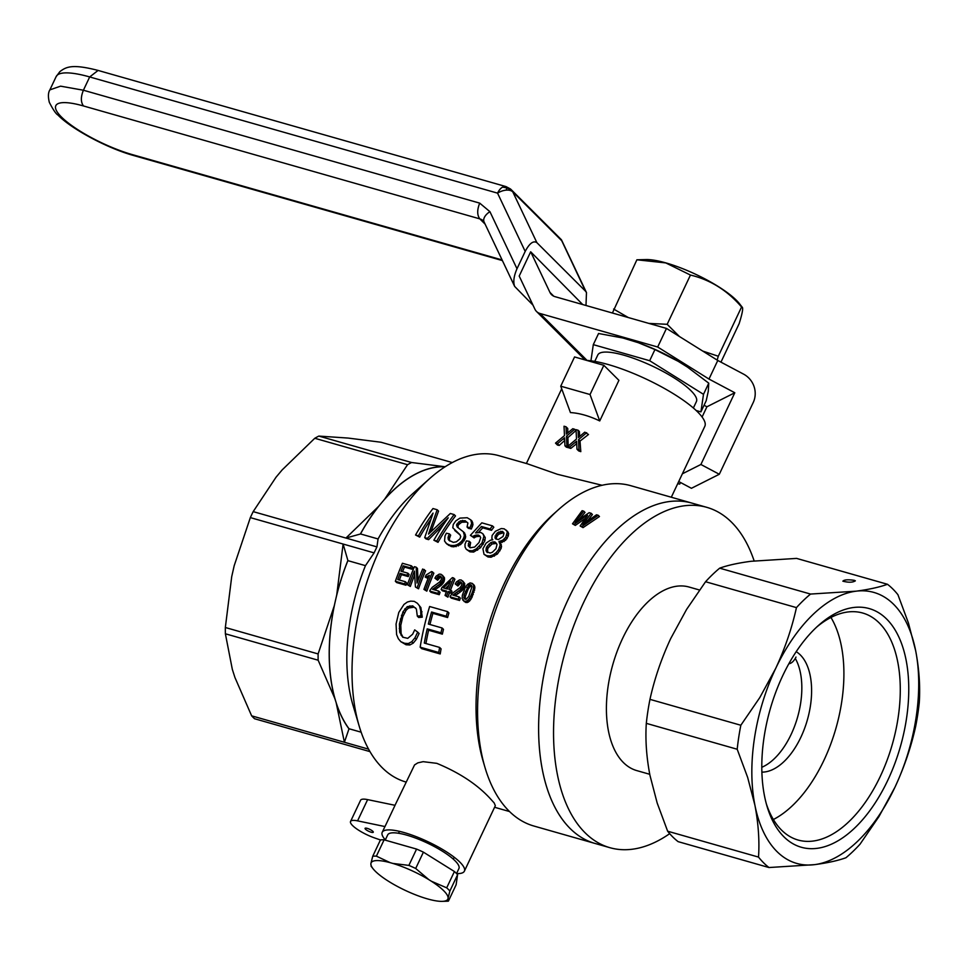 <?xml version="1.0" encoding="UTF-8"?>
<svg xmlns="http://www.w3.org/2000/svg" width="968" height="968" viewBox="0 0 968 968"><rect width="100%" height="100%" fill="white"/><g stroke="black" fill="none" stroke-linecap="round" stroke-linejoin="round"><path stroke-width="1.45" d="M720.954 362.141L739.141 323.663C742.759 312.18 743.569 306.626 741.573 306.989C727.331 290.424 710.294 279.776 690.45 275.057L665.803 262.921L636.884 259.799L612.417 313.015M636.896 259.799L646.043 259.569A57.378 13.951 25.3 0 1 665.923 262.909A57.378 13.951 25.3 0 1 739.516 303.746L742.287 307.316L741.573 306.989L718.292 356.236L702.768 351.081M717.143 360.06L718.292 356.236M679.379 336.477L667.17 324.304L648.911 323.409M628.28 317.528L613.603 309.046M667.17 324.304L690.45 275.057M532.993 305.15L514.661 286.431L484.097 221.987A12.124 6.957 -25.4 0 1 489.929 211.677L479.717 203.135C477.018 209.862 477.055 215.114 479.825 218.877A12.124 9.716 134.9 0 1 483.359 220.922L484.097 221.987M561.186 239.568L585.579 291.259L536.877 242.653C533.38 240.391 529.484 243.319 525.188 251.414L516.997 268.753C513.814 276.074 513.028 281.966 514.661 286.431M585.991 305.489L586.475 292.578L585.579 291.259M530.682 251.789L519.199 276.062L534.929 309.228A12.124 9.716 -45.1 0 0 536.49 311.442A12.124 9.716 -45.1 0 0 540.035 313.499L657.683 347.016L666.468 328.418L555.039 296.668A12.124 9.716 134.9 0 1 551.506 294.623A12.124 9.716 134.9 0 1 549.945 292.397L530.682 251.789L582.7 304.545M56.205 76.569L59.834 71.668C66.054 66.925 72.031 63.67 98.143 70.446L505.998 186.594A12.124 6.619 105.9 0 0 502.61 187.114A12.124 6.619 105.9 0 0 497.552 193.14A12.124 6.957 -25.4 0 1 506.216 190.139A12.124 6.957 -25.4 0 1 512.798 191.894L561.5 240.5M506.216 190.139L506.905 187.949L511.237 189.68A12.124 9.716 -45.1 0 0 510.741 189.22M506.905 187.949L502.61 187.114M657.683 347.016L708.987 379.057L717.772 360.459L743.593 374.144A21.211 20.207 -116.7 0 1 753.225 402.519L719.309 474.259L691.43 488.296L678.713 481.544M719.309 474.259L700.892 464.483L682.38 473.8M704.063 405.265L706.918 406.778L702.09 417.002M708.987 379.057L734.797 392.754L700.892 464.483M666.468 328.418L717.772 360.459M706.918 406.778L734.797 392.754M385.216 840.151L387.696 834.9A39.385 9.571 25.3 0 1 416.724 838.506A39.385 9.571 25.3 0 1 455.045 860.77A39.385 9.571 25.3 0 1 458.917 868.562L456.545 873.572A45.448 11.047 25.3 0 0 464.386 871.152L495.338 805.691L494.188 802.956L490.062 798.394C477.067 784.334 459.304 772.658 436.798 763.341L423.161 761.671L417.837 762.857L414.558 764.926L394.992 805.303M370.974 863.166L372.74 856.232L380.448 839.921A46.96 11.41 25.3 0 1 384.102 839.825L416.579 849.081A46.96 11.41 25.3 0 1 423.403 852.155L454.416 871.527A46.96 11.41 25.3 0 1 457.586 874.697L456.109 884.8L448.402 901.123A46.96 11.41 25.3 0 1 446.696 901.232L442.146 901.353A42.447 10.321 25.3 0 1 428.751 899.248L426.114 898.498A42.447 10.321 25.3 0 1 390.116 882.271L387.599 880.698A42.447 10.321 25.3 0 1 373.007 868.671A42.447 10.321 25.3 0 1 370.865 863.988L370.974 863.166A42.447 10.321 25.3 0 1 390.225 862.682L392.863 863.432A42.447 10.321 25.3 0 1 428.86 879.658L431.377 881.231A42.447 10.321 25.3 0 1 448.124 897.941L448.002 898.764A42.447 10.321 25.3 0 1 442.146 901.353M454.416 871.527L446.696 887.837A46.96 11.41 25.3 0 1 449.878 891.008L448.124 897.941M457.586 874.697L449.878 891.008M431.377 881.231L446.696 887.837M372.74 856.232A46.96 11.41 25.3 0 1 376.383 856.148L390.225 862.682M384.102 839.825L376.383 856.148M448.002 898.764L448.402 901.123M416.579 849.081L408.871 865.392A46.96 11.41 25.3 0 1 415.695 868.477L428.86 879.658M423.403 852.155L415.695 868.477M371.264 866.348L370.865 863.988M392.863 863.432L408.871 865.392M754.145 560.908A176.938 96.594 105.9 0 0 731.675 522.345A176.938 96.594 105.9 0 0 706.809 507.341L691.878 503.094A176.938 96.594 105.9 0 0 558.609 622.121A176.938 96.594 105.9 0 0 570.055 828.426A176.938 96.594 105.9 0 0 594.921 843.418A176.938 96.594 105.9 0 1 550.502 646.793A176.938 96.594 105.9 0 1 691.878 503.094L630.846 485.706A176.938 96.594 105.9 0 0 558.596 509.543A176.938 96.594 105.9 0 0 485.053 767.697A176.938 96.594 105.9 0 0 533.888 826.031L609.852 847.678A176.938 96.594 105.9 0 0 669.687 833.666M485.053 767.697L483.201 761.429A169.666 92.625 -74.1 0 1 553.72 513.887L558.596 509.543M587.261 515.133L574.133 524.269L572.499 523.809L582.119 510.693L583.764 511.164L574.956 522.284L589.149 512.701L591.182 513.282L582.7 524.487L596.494 514.794L598.212 515.279L599.458 516.525L583.026 527.633L580.147 525.987L587.54 515.412M585.325 518.4L575.294 525.418L572.499 523.809M583.764 511.164L585.011 512.399L579.433 519.066M591.182 513.282L592.428 514.516L587.54 520.844M566.498 436.169L566.909 446.369L568.192 447.652A72.709 17.678 -154.7 0 0 566.28 447.119L564.961 445.812L564.586 437.79L557.459 443.671L555.511 443.114L564.477 435.6L564.029 426.222L566.05 426.803L566.341 434.087L572.778 428.715L574.653 429.26L566.498 436.169L567.913 437.584L568.143 446.042M380.424 839.958L374.713 837.973A20.606 5.009 -154.7 0 1 350.549 821.481A20.606 5.009 -154.7 0 1 357.579 820.864L367.622 799.616A20.606 5.009 -154.7 0 0 360.604 800.221L350.549 821.481M603.851 365.299L574.556 356.95L560.738 386.184L570.442 412.586C579.372 413.106 589.137 415.889 599.736 420.935L590.032 394.521L603.851 365.299L618.915 380.339L599.736 420.935M385.337 839.885A45.448 11.047 25.3 0 1 382.215 832.311L384.732 826.999A45.448 11.047 25.3 0 1 384.986 826.563L357.579 820.864M384.986 826.563L395.041 805.303L367.622 799.616M586.656 360.399A72.709 17.678 25.3 0 1 663.951 388.192A72.709 17.678 25.3 0 1 704.813 426.344L671.308 497.225M405.979 782.035A169.666 92.625 -74.1 0 1 380.606 766.051A169.666 92.625 -74.1 0 1 359.189 726.097A169.666 92.625 -74.1 0 1 429.707 478.555A169.666 92.625 -74.1 0 1 498.98 455.698L527.245 463.745L557.35 474.272L602.084 485.283M564.707 440.452L559.214 445.425A72.709 17.678 -154.7 0 0 557.459 445.062L555.511 443.114M566.05 426.803L567.756 428.509L567.768 432.95M574.653 429.26L575.936 430.542L567.913 437.584M575.875 441.844L569.486 447.107L567.538 446.55L576.505 439.024L576.057 429.659L578.09 430.228L578.368 437.512L584.805 432.151L588.508 434.499L580.014 441.081L580.8 451.645A72.709 17.678 -154.7 0 0 578.658 450.906L576.989 449.237L576.613 441.214L575.875 441.844L576.674 442.642M576.722 443.683L570.793 448.402A72.709 17.678 -154.7 0 0 568.821 447.821L567.538 446.55M578.09 430.228L579.396 431.534L579.638 436.507M677.709 483.697L679.742 484.06L680.48 482.488M560.738 386.184L590.032 394.521M382.215 832.311A45.448 11.047 25.3 0 1 428.025 841.749A45.448 11.047 25.3 0 1 464.386 871.152M372.837 831.33A4.55 1.101 -154.7 0 0 368.421 828.765A4.55 1.101 -154.7 0 0 365.069 828.342A4.55 1.101 -154.7 0 0 368.711 831.282A4.55 1.101 -154.7 0 0 373.285 832.226A4.55 1.101 -154.7 0 0 372.837 831.33M429.707 478.555L413.433 493.039A145.43 79.4 105.9 0 0 378.064 538.958L360.495 533.949A145.43 79.4 -74.1 0 1 381.634 502.767L378.561 506.421A145.539 79.461 -74.1 0 0 360.386 534.009L360.495 533.949M360.386 534.009L345.939 538.051L376.939 546.884L378.064 538.958M376.939 546.884A156.029 85.184 105.9 0 0 374.108 552.873L365.456 565.651A145.43 79.4 105.9 0 0 352.981 705.212L359.189 726.097M384.695 499.125L407.552 464.7A156.029 85.184 -74.1 0 1 411.594 462.51L444.457 466.673A145.539 79.461 -74.1 0 0 384.695 499.125L381.634 502.767A145.43 79.4 -74.1 0 1 445.086 466.806M452.31 462.559L380.956 442.231L348.105 438.068L318.835 436.084A156.029 85.184 105.9 0 0 314.781 438.274L282.16 469.916L276.037 477.212L253.18 511.624A156.029 85.184 105.9 0 0 250.337 517.614L234.196 565.699L231.715 576.638L225.338 627.506A156.029 85.184 105.9 0 0 225.375 633.786L232.32 669.336L234.934 677.503L251.632 715.836A156.029 85.184 105.9 0 0 254.523 718.728L369.97 751.616M250.337 517.614L343.108 544.04L336.731 594.909L334.25 605.847L318.109 653.932L225.338 627.506M334.25 605.847A145.539 79.461 -74.1 0 0 334.843 698.545L318.145 660.212A156.029 85.184 -74.1 0 1 318.109 653.932M334.843 698.545L336.15 702.635A145.43 79.4 -74.1 0 1 335.485 600.378A145.43 79.4 -74.1 0 1 347.887 560.641L347.887 560.472A145.539 79.461 -74.1 0 0 336.731 594.909M368.578 749.159L344.402 742.262L349.024 728.747A145.43 79.4 -74.1 0 1 336.15 702.635L344.402 742.262L251.632 715.836M318.145 660.212L225.375 633.786M349.024 728.904A145.539 79.461 -74.1 0 1 337.457 706.713M411.594 462.51L318.835 436.084M445.183 466.745L444.457 466.673M407.552 464.7L314.781 438.274M361.149 732.195L349.024 728.747M378.561 506.421L345.939 538.051L253.18 511.624M365.456 565.651L347.887 560.641M347.887 560.472L343.108 544.04L374.108 552.873M502.452 531.359L497.201 532.908L494.987 537.47L495.422 538.765L498.29 539.575L503.045 536.49L503.989 533.32L502.452 531.359L503.796 532.69L498.532 534.239L496.39 537.276L496.451 539.188M471.779 586.003L469.831 586.814L468.258 588.955L465.318 596.457L465.257 599.349M448.91 585.156L445.437 588.496M496.511 543.435L492.034 543.992L488.513 547.525A169.666 92.625 -74.1 0 0 487.678 548.88L487.569 552.583M408.29 576.589L407.008 575.307L400.123 573.346L401.417 574.629L408.29 576.589A169.666 92.625 -74.1 0 1 409.125 574.46L407.843 573.177L400.97 571.217A172.691 94.283 -74.1 0 1 403.184 565.808L404.467 567.091L411.811 569.184A169.666 92.625 -74.1 0 1 412.695 567.103L411.412 565.82L402.422 563.267A172.691 94.283 -74.1 0 0 395.355 581.272L396.662 582.567L405.955 585.216A169.666 92.625 -74.1 0 1 406.729 583.038L405.435 581.744L397.775 579.566A172.691 94.283 -74.1 0 1 400.123 573.346M405.955 585.216L404.648 583.91A172.691 94.283 -74.1 0 1 405.435 581.744M404.648 583.91L395.355 581.272M411.811 569.184L410.529 567.901A172.691 94.283 -74.1 0 1 411.412 565.82M410.529 567.901L403.184 565.808M402.579 571.677A169.666 92.625 -74.1 0 1 404.467 567.091M407.008 575.307A172.691 94.283 -74.1 0 1 407.843 573.177M399.385 580.014A169.666 92.625 -74.1 0 1 401.417 574.629M449.358 533.852L447.99 537.639L448.825 540.265L453.339 542.358L456.376 541.814L459.933 538.849L460.744 536.514L459.776 534.469L452.794 527.778L453.278 524.426L455.759 520.917L459.957 518.11L467.217 517.735L470.75 519.864L471.646 523.337L470.024 527.657L467.048 527.003L467.907 523.035L465.136 520.724L460.381 520.893L456.594 524.608L457.307 527.124L463.321 531.759L464.362 535.377L463.89 537.409L465.197 538.704L460.647 544.561L453.762 546.823L451.366 546.545L446.913 544.064L444.542 541.051L444.99 535.982L446.381 533.211L449.358 533.852L450.664 535.159L449.297 538.934L449.805 541.039M464.362 535.377L465.681 536.683L465.197 538.704M467.048 527.003L468.379 528.334L471.356 528.988L470.024 527.657M465.136 520.724L466.479 522.067L461.724 522.236L458.687 524.608L457.924 525.926L458.324 527.838M467.641 522.635L466.479 522.067M462.583 520.385L463.926 521.716M460.381 520.893L461.724 522.236M458.651 521.921L459.981 523.264M457.356 523.277L458.687 524.608M456.594 524.608L457.924 525.926M456.606 525.769L457.937 527.088M463.321 531.759L464.64 533.066L465.681 536.683M464.096 533.537L465.414 534.844M463.89 537.409L462.91 539.503L464.204 540.797M462.91 539.503L461.397 541.451L462.692 542.745M461.397 541.451L459.352 543.266L460.647 544.561M459.352 543.266L457.114 544.633L458.409 545.928M457.114 544.633L454.779 545.383L456.073 546.666M454.779 545.383L452.467 545.529L453.762 546.823M452.467 545.529L450.084 545.25L451.366 546.545M450.084 545.25L447.41 544.089L448.704 545.383M447.41 544.089L445.619 542.77M448.378 535.957L449.672 537.252M447.99 537.639L449.297 538.934M448.099 539.067L449.394 540.362M460.199 535.074L454.742 530.476M470.75 519.864L472.106 521.22L472.989 524.68L471.356 528.988M471.452 521.583L472.808 522.926M471.646 523.337L472.989 524.68M471.089 525.467L472.42 526.81M464.967 588.096L467.411 584.478L470.097 582.905L472.408 583.45L474.913 587.407L471.997 597.353L469.577 601.067L467.048 602.616L464.229 601.564L462.172 598.539L462.329 595.308L464.967 588.096M472.408 583.45L474.744 586.378M473.074 584.127L474.356 585.41M473.449 585.096L474.913 587.407M473.63 586.124L473.521 587.443L474.804 588.726M473.521 587.443L473.364 588.871L474.647 590.165M473.364 588.871L472.832 590.831L474.126 592.114M472.832 590.831L471.985 593.19L473.267 594.473M471.985 593.19L470.702 596.07L471.997 597.353M470.702 596.07L469.528 598.236L470.835 599.531M469.528 598.236L468.282 599.773L469.577 601.067M468.282 599.773L467.048 600.801L468.343 602.108M467.048 600.801L465.741 601.322L467.048 602.616M465.741 601.322L464.41 601.188L465.717 602.495M464.41 601.188L462.934 600.269M468.548 585.531L464.023 595.163L464.18 598.732L466.128 599.289L468.718 596.506L472.009 586.644L470.811 584.708L469.661 584.745L468.548 585.531L469.831 586.814M466.963 587.673L468.258 588.955M465.342 591.303L466.636 592.585M464.023 595.163L465.318 596.457M463.769 597.474L465.064 598.769M470.811 584.708L471.597 585.483M469.661 584.745L470.944 586.027M450.677 589.984L451.971 591.279A169.666 92.625 -74.1 0 0 451.197 593.311L449.902 592.017A172.691 94.283 -74.1 0 1 450.677 589.984L448.958 589.5A172.691 94.283 -74.1 0 1 453.629 577.969L454.912 579.251A169.666 92.625 -74.1 0 0 450.568 589.96M447.906 597.171L445.038 595.417L447.906 597.171A169.666 92.625 -74.1 0 1 449.479 592.827L448.184 591.533L449.902 592.017M445.038 595.417A172.691 94.283 -74.1 0 1 446.623 591.085L441.154 589.524L442.449 590.819L446.309 591.92M441.154 589.524A172.691 94.283 -74.1 0 1 441.928 587.491L452.371 577.618L453.629 577.969M451.197 593.311L449.479 592.827M446.599 595.865A172.691 94.283 -74.1 0 1 448.184 591.533M450.531 581.139L443.404 587.915L447.385 589.052A172.691 94.283 -74.1 0 1 450.531 581.139M412.719 605.859L407.25 606.658L402.99 611.776L399.409 623.9L399.687 632.177L402.7 637.186L407.746 638.348L412.646 634.221L414.703 629.89L417.704 632.104L414.909 637.888L411.751 641.711L408.339 643.526L404.612 643.309L400.788 641.663L398.332 638.723L396.602 634.609L396.057 624.033L398.792 612.441L403.995 604.419L407.419 601.999L410.734 601.128L414.231 601.346L417.377 603.282L420.874 607.565L422.266 617.173L418.66 617.475L417.305 616.12L416.373 608.993L412.719 605.859L414.05 607.19L408.593 608.001L406.136 610.191L402.785 616.689L400.8 625.292L401.115 633.604L403.124 637.355M399.409 623.9L400.8 625.292M400.353 619.036L401.732 620.415M399.264 628.486L400.679 629.902M399.687 632.177L401.115 633.604M400.958 635.02L402.398 636.46M417.704 632.104L419.12 633.508L416.337 639.328L413.203 643.163L409.803 644.99L406.076 644.773L400.788 641.663M414.909 637.888L416.337 639.328M411.751 641.711L413.203 643.163M408.339 643.526L409.803 644.99M404.612 643.309L406.076 644.773M417.377 603.282L420.874 607.565M419.543 606.234L420.681 610.481L422.024 611.824M420.681 610.481L420.911 615.817L422.266 617.173M420.911 615.817L417.305 616.12M415.671 608.037L414.05 607.19M409.851 605.823L411.182 607.166M407.25 606.658L408.593 608.001M404.781 608.848L406.136 610.191M402.99 611.776L404.346 613.131M401.417 615.321L402.785 616.689M427.215 628.849L428.606 630.229L442.352 634.149L440.972 632.757L427.215 628.849A172.691 94.283 -74.1 0 0 424.311 643.067L439.617 647.423A172.691 94.283 -74.1 0 0 438.758 652.468L420.16 647.181A172.691 94.283 -74.1 0 1 429.635 606.512L447.603 611.631L448.934 612.962A169.666 92.625 -74.1 0 0 447.591 617.536L432.902 613.349L431.571 612.018L446.248 616.205A172.691 94.283 -74.1 0 1 447.603 611.631M420.16 647.181L421.637 648.645L440.222 653.945A169.666 92.625 -74.1 0 1 441.069 648.862L439.617 647.423M425.932 643.526A169.666 92.625 -74.1 0 1 428.606 630.229M438.758 652.468L440.222 653.945M446.248 616.205L447.591 617.536M440.972 632.757A172.691 94.283 -74.1 0 1 442.098 627.978L428.352 624.058A172.691 94.283 -74.1 0 1 431.571 612.018M429.949 624.517A169.666 92.625 -74.1 0 1 432.902 613.349M442.098 627.978L443.477 629.345A169.666 92.625 -74.1 0 0 442.352 634.149M454.016 594.195L452.891 595.139L459.062 596.893A172.691 94.283 -74.1 0 0 458.239 599.18L450.035 596.845A172.691 94.283 -74.1 0 1 450.326 596.046L452.516 593.142L459.836 587.866L461.615 585.41L461.772 583.111L460.502 581.768L458.372 582.264L456.654 584.732L455.226 583.958L456.4 581.949L459.546 579.905L461.325 580.038L463.454 582.24L463.079 586.076L460.066 589.923L454.016 594.195L454.996 595.731M456.666 592.44L457.961 593.735L455.311 595.489M460.502 581.768L461.675 582.942M459.352 581.804L460.635 583.087L457.937 586.015L455.226 583.958M461.736 583.051L460.635 583.087M458.372 582.264L459.655 583.547M457.404 583.341L458.687 584.624M456.654 584.732L457.937 586.015M462.619 580.897L464.737 583.523L464.374 587.358L462.293 590.359L457.961 593.735M463.454 582.24L464.737 583.523M463.539 584.103L464.834 585.398M463.079 586.076L464.374 587.358M462.559 587.153L463.841 588.447M461.917 588.084L463.212 589.379M461.01 589.064L462.293 590.359M460.066 589.923L461.349 591.206M458.687 591.024L459.969 592.307M453.423 594.654L454.294 595.538M459.062 596.893L460.369 598.188A169.666 92.625 -74.1 0 0 459.546 600.487L451.342 598.139L450.035 596.845M458.239 599.18L459.546 600.487M410.323 586.463L407.383 584.696L410.323 586.463A169.666 92.625 -74.1 0 1 414.631 575.065M418.527 588.798L415.429 586.983L418.527 588.798A169.666 92.625 -74.1 0 1 425.581 570.781L422.653 569.027A172.691 94.283 -74.1 0 0 417.039 583.038L416.167 567.175L414.449 566.691A172.691 94.283 -74.1 0 0 407.383 584.696M415.429 586.983L414.437 571.108A172.691 94.283 -74.1 0 0 409.028 585.156M416.167 567.175L417.462 568.458L418.067 580.328M417.232 587.503A172.691 94.283 -74.1 0 1 424.299 569.499M439.75 584.127L432.587 589.355L438.758 591.109A172.691 94.283 -74.1 0 0 437.935 593.396L429.731 591.061A172.691 94.283 -74.1 0 1 430.01 590.262L432.2 587.358L439.52 582.083L441.299 579.614L441.469 577.327L440.198 575.984L438.056 576.48L436.338 578.949L434.91 578.174L436.096 576.166L439.23 574.121L441.021 574.254L443.138 576.456L442.775 580.28L439.75 584.127L441.045 585.422L434.692 589.948M440.694 583.28L441.989 584.575L441.045 585.422M442.775 580.28L444.058 581.574L441.989 584.575M443.235 578.319L444.518 579.602L444.058 581.574M442.243 581.369L443.538 582.651M441.602 582.3L442.896 583.595M438.371 585.229L439.666 586.523M436.35 586.656L437.645 587.951M433.712 588.411L435.007 589.706M433.107 588.871L433.991 589.754M438.758 591.109L440.053 592.404A169.666 92.625 -74.1 0 0 439.23 594.691L431.026 592.356L429.731 591.061M437.935 593.396L439.23 594.691M440.198 575.984L441.36 577.146M439.036 576.02L440.319 577.303L437.633 580.231L434.91 578.174M441.432 577.267L440.319 577.303M438.056 576.48L439.339 577.763M437.088 577.557L438.371 578.84M436.338 578.949L437.633 580.231M442.315 575.113L444.433 577.739L444.518 579.602M443.138 576.456L444.433 577.739M428.328 575.924L425.23 577.146A172.691 94.283 -74.1 0 1 426.077 575.04L431.559 571.568L433.858 573.141A169.666 92.625 -74.1 0 0 426.815 591.158L423.948 589.415A172.691 94.283 -74.1 0 1 429.356 575.355L428.328 575.924L428.884 576.48M425.23 577.146L427.396 578.186L426.101 576.892M426.815 591.158L425.509 589.863A172.691 94.283 -74.1 0 1 432.575 571.858M425.509 589.863L423.948 589.415M427.239 576.48L428.413 577.654M428.34 577.823L427.396 578.186M492.47 525.866A172.691 94.283 -74.1 0 0 490.147 528.988L481.399 526.495L475.578 532.908L480.781 532.461L482.935 533.84L483.915 536.26L481.991 542.963L476.304 548.904L472.348 550.792L468.669 550.55L466.237 549.255L465.076 547.101L464.991 544.27L466.382 540.882L469.335 541.33L468.234 545.795L470.266 547.779L474.695 547.041L479.051 542.516L480.697 537.676L479.946 536.103L478.361 535.062L475.494 535.219L473.993 535.764L475.312 537.083L474.114 537.918L470.387 535.328L481.81 522.829L492.47 525.866L493.825 527.221A169.666 92.625 -74.1 0 0 491.49 530.331L482.742 527.838L478.579 532.339M475.494 535.219L476.813 536.538L475.312 537.083M478.361 535.062L479.68 536.381L476.813 536.538M476.776 535.001L478.095 536.32M473.993 535.764L472.795 536.599L474.114 537.918M472.795 536.599L470.387 535.328M490.147 528.988L491.49 530.331M481.399 526.495L482.742 527.838M482.935 533.84L485.234 537.579L484.883 540.785L480.564 547.646L473.642 552.075L469.964 551.845L466.237 549.255M483.915 536.26L485.234 537.579M483.576 539.479L484.883 540.785M481.991 542.963L483.298 544.258M479.269 546.351L480.564 547.646M476.304 548.904L477.599 550.199M472.348 550.792L473.642 552.075M468.669 550.55L469.964 551.845M469.335 541.33L470.629 542.625L469.746 547.561M468.294 543.822L469.601 545.117M468.234 545.795L469.528 547.089M418.43 535.836L415.55 535.014A172.691 94.283 -74.1 0 1 432.962 508.539L437.197 509.749L428.521 534.082L450.326 513.488L454.149 514.577A172.691 94.283 -74.1 0 0 436.749 541.051L433.87 540.229A172.691 94.283 -74.1 0 1 448.257 517.819L427.311 538.365L428.606 539.648L426.005 538.91L424.71 537.627L433.047 513.101A172.691 94.283 -74.1 0 0 418.43 535.836L419.713 537.119A169.666 92.625 -74.1 0 1 430.349 520.131M443.441 524.729L428.606 539.648M454.149 514.577L455.504 515.932A169.666 92.625 -74.1 0 0 438.032 542.334L433.87 540.229M436.749 541.051L438.032 542.334M427.311 538.365L424.71 537.627M415.55 535.014L419.713 537.119M437.197 509.749L438.552 511.104L431.111 531.299M429.889 529.702L431.196 530.996M506.312 530.186L507.317 532.17L505.768 537.264L502.719 540.253L498.956 541.511L500.226 545.008L498.689 549.497L496.088 552.728L497.383 554.035L491.042 557.241L488.005 556.975L484.012 554.313L482.923 548.783L486.081 543.133L490.365 540.241L492.797 539.757L491.841 538.51L492.107 535.486L495.422 531.263L501.243 528.552L504.195 528.831L507.668 531.541L508.66 533.525L508.273 536.066L505.599 540.277L500.262 542.83L501.545 546.315L501.085 548.541L497.383 554.035M498.689 549.497L499.996 550.792M499.778 547.235L501.085 548.541M496.088 552.728L493.063 554.882L494.358 556.176M493.063 554.882L489.748 555.947L491.042 557.241M489.748 555.947L486.722 555.692L488.005 556.975M486.722 555.692L484.012 554.313M507.317 532.17L508.66 533.525M506.929 534.723L508.273 536.066M505.768 537.264L507.111 538.595M504.267 538.958L505.599 540.277M502.719 540.253L504.05 541.584M500.867 541.088L502.186 542.407M498.956 541.511L500.262 542.83M499.972 543.169L501.279 544.488M500.226 545.008L501.545 546.315M487.206 546.218A172.691 94.283 -74.1 0 0 486.372 547.573L486.384 551.566L490.147 553.043L492.361 552.268L495.955 548.711L497.007 544.476L494.938 541.935L492.833 541.923L490.728 542.685L487.206 546.218L488.513 547.525M488.731 544.282L490.038 545.589M490.728 542.685L492.034 543.992M486.372 547.573L487.678 548.88M485.96 549.05L487.267 550.344M485.936 550.441L487.231 551.736M486.384 551.566L487.255 552.425M494.938 541.935L496.257 543.242M492.833 541.923L494.152 543.229M497.201 532.908L498.532 534.239M498.931 531.88L500.274 533.211M496.039 534.3L497.37 535.631M495.059 535.945L496.39 537.276M494.987 537.47L496.318 538.801M500.722 531.25L502.065 532.582M566.909 446.369L564.961 445.812M598.212 515.279L581.877 526.471L583.026 527.633M581.877 526.471L580.147 525.987M574.133 524.269L575.294 525.418M576.904 519.635L577.606 520.336M586.233 519.816L587.382 520.966M586.681 432.684L578.537 439.605L578.949 449.793L576.989 449.237M578.949 449.793L580.8 451.645M569.486 447.107L570.793 448.402M578.283 435.443L579.481 436.653M578.537 439.605L580.014 441.081M563.848 438.419L564.646 439.206M557.459 443.671L559.214 445.425M566.256 432.018L567.454 433.228M706.809 507.341A176.938 96.594 105.9 0 0 573.54 626.369A176.938 96.594 105.9 0 0 584.987 832.674A176.938 96.594 105.9 0 0 609.852 847.678M699.513 590.008L689.071 587.031A95.433 52.103 105.9 0 0 612.817 664.544A95.433 52.103 105.9 0 0 636.775 770.601L649.746 774.291M788.86 663.733A12.124 6.619 105.9 0 0 795.986 657.066M758.525 857.091C759.59 840.708 758.38 823.393 754.907 805.182L747.659 777.449L737.192 749.244A156.029 85.184 -74.1 0 1 740.835 725.25L759.82 697.541L775.683 668.44A140.88 76.92 -74.1 0 1 856.063 591.182C868.949 589.488 879.428 587.189 887.487 584.285A156.029 85.184 -74.1 0 1 897.941 594.727L908.42 622.969L915.655 650.665C919.128 668.876 920.338 686.191 919.273 702.587A156.029 85.184 -74.1 0 1 915.619 726.581C911.07 747.175 904.148 767.442 894.868 787.395L878.992 816.52L860.02 844.205A156.029 85.184 -74.1 0 1 845.923 857.757C837.865 860.661 827.386 862.96 814.499 864.654A140.88 76.92 -74.1 0 1 754.907 805.182A140.88 76.92 -74.1 0 1 775.683 668.44C784.963 648.487 791.885 628.22 796.446 607.614L705.563 581.732L686.59 609.416L670.715 638.541C661.434 658.482 654.513 678.762 649.964 699.356A156.029 85.184 105.9 0 0 646.309 723.35C645.245 739.746 646.455 757.049 649.939 775.271L657.163 802.968L667.642 831.21A156.029 85.184 105.9 0 0 678.108 841.64L768.979 867.534A156.029 85.184 -74.1 0 1 758.525 857.091L667.642 831.21M740.835 725.25L649.964 699.356M737.192 749.244L646.309 723.35M796.446 607.614A156.029 85.184 -74.1 0 1 810.543 594.062L719.672 568.168A156.029 85.184 105.9 0 0 705.563 581.732M887.487 584.285L796.604 558.403L751.083 561.283C738.197 562.977 727.718 565.264 719.672 568.168M854.333 580.34L855.373 580.824C852.784 582.518 848.609 582.639 842.874 581.187C844.132 579.711 847.944 579.433 854.333 580.34M810.543 594.062L856.063 591.182A140.88 76.92 -74.1 0 1 915.655 650.665A140.88 76.92 -74.1 0 1 894.868 787.395A140.88 76.92 -74.1 0 1 814.499 864.654L768.979 867.534M887.765 780.305A124.073 67.736 105.9 0 0 899.332 638.094A124.073 67.736 105.9 0 0 818.613 625.316A124.073 67.736 105.9 0 0 767.043 806.332A124.073 67.736 105.9 0 0 887.765 780.305M766.281 803.658A118.011 64.433 105.9 0 0 798.068 840.03A118.011 64.433 105.9 0 0 880.311 776.348A118.011 64.433 105.9 0 0 862.73 613.034A118.011 64.433 105.9 0 0 816.556 627.191M761.792 767.285A63.319 34.57 105.9 0 0 796.894 719.502A63.319 34.57 105.9 0 0 795.285 658.421M761.876 772.125A63.319 34.57 105.9 0 0 806.005 724.354A63.319 34.57 105.9 0 0 800.355 654.961A63.319 34.57 105.9 0 0 796.192 651.67M773.371 819.509A117.854 64.348 105.9 0 0 835.989 728.117A117.854 64.348 105.9 0 0 830.943 617.451M639.57 343.156A60.899 14.798 25.3 0 1 639.812 343.253A60.899 14.798 25.3 0 1 678.193 361.318L654.949 349.557L638.372 342.72L622.872 338.001L598.563 333.5L593.299 344.644L590.94 360.81M594.763 361.391L597.813 354.954A54.535 13.262 25.3 0 1 624.045 355.244A54.535 13.262 25.3 0 1 675.168 378.561A54.535 13.262 25.3 0 1 696.415 401.563L693.378 408M696.173 410.517L700.929 411.872L703.494 394.327L649.673 360.713L593.299 344.644M703.494 394.327L708.757 383.171L687.522 367.15L678.193 361.318M700.929 411.872L706.204 400.716L708.274 391.338L708.757 383.171M649.673 360.713L654.949 349.557M56.168 76.557A69.684 16.94 25.3 0 1 89.685 76.944L497.552 193.14L525.188 251.414M98.131 70.41L89.685 76.944L83.405 90.23L479.717 203.135M536.877 242.653L512.798 191.894A12.124 9.716 -45.1 0 0 511.237 189.68L561.355 239.689M516.997 268.753L489.929 211.677M49.888 89.867L60.573 86.164L83.405 90.23C80.671 96.981 80.695 102.233 83.514 105.972A57.56 13.988 -154.7 0 0 61.48 117.055A57.56 13.988 -154.7 0 0 132.205 154.577L502.114 259.956M485.137 224.177L479.825 218.877L83.514 105.972M56.156 76.581L49.876 89.867C48.146 92.577 47.964 96.74 49.332 102.354C53.216 109.88 56.096 114.103 57.947 115.023L61.48 117.055M132.205 154.577L133.935 155.594C107.351 148.394 70.833 128.599 57.947 115.023M549.945 292.397L553.732 296.184M587.056 360.423L540.035 313.499M458.59 533.537L459.909 534.844M454.936 593.578L456.231 594.872M434.632 587.794L435.927 589.088M575.44 442.194L576.71 443.465M563.412 438.77L564.683 440.041M505.998 186.594L510.439 188.941M561.476 239.858L586.475 292.578M502.404 260.586L133.911 155.606M585.096 359.963L536.49 311.442M399.433 831.343L398.526 833.254M454.21 857.237L453.314 859.148M373.007 868.671L371.059 866.178M561.706 388.809L526.386 463.503M509.519 811.535L494.587 807.276"/></g></svg>
